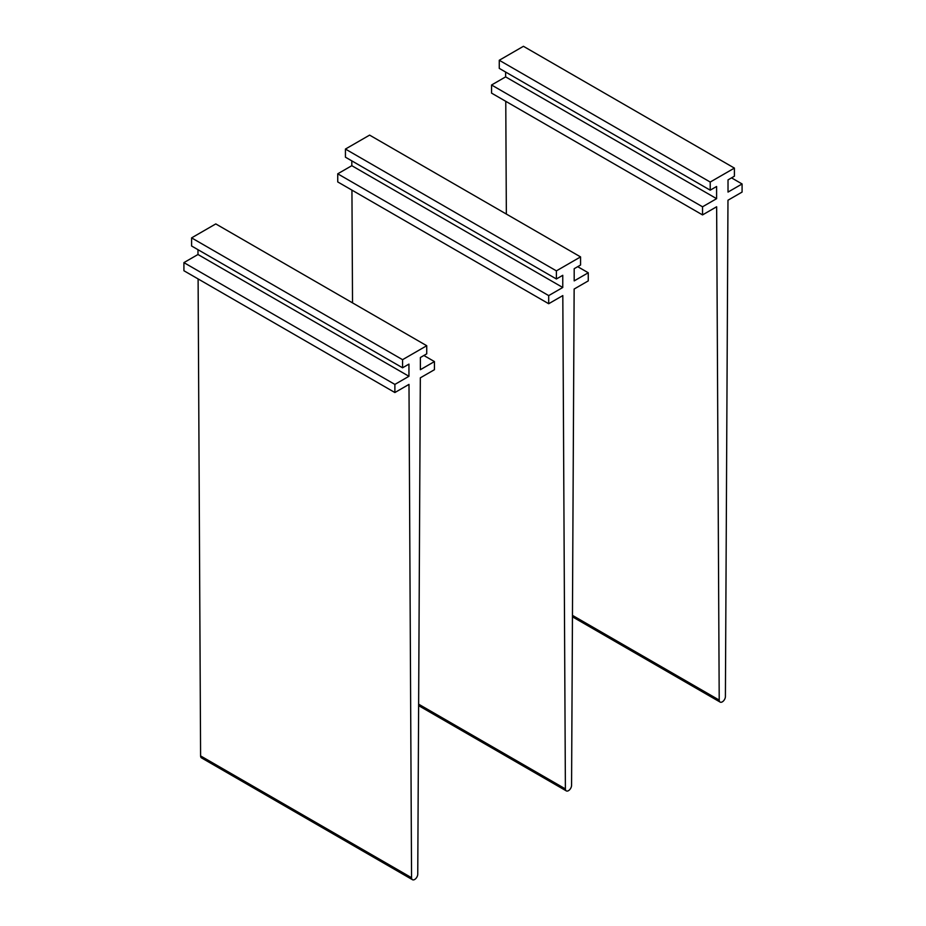 <?xml version="1.0" encoding="UTF-8"?>
<svg xmlns="http://www.w3.org/2000/svg" width="926" height="926" viewBox="0 0 926 926"><rect width="100%" height="100%" fill="white"/><g stroke="black" fill="none" stroke-linecap="round" stroke-linejoin="round"><path stroke-width="1.39" d="M505.631 72.054L505.631 76.881L491.567 84.995L491.567 93.121L702.533 214.913L716.643 206.764L719.213 700.091A4.375 2.523 120 0 0 720.115 702.082A4.375 2.523 120 0 0 723.484 700.913A4.375 2.523 120 0 0 725.405 696.526L727.975 200.224L742.085 192.076L742.085 183.961L728.021 192.076L728.021 179.899L734.399 176.218L734.399 168.104L710.219 182.052L499.264 60.259L523.433 46.3L734.399 168.104M505.77 101.316L506.348 214.056M731.54 177.873L742.085 183.961M505.631 76.881L716.597 198.673L716.597 186.496L710.219 190.177L499.264 68.374L499.264 60.259M710.219 190.177L710.219 182.052M491.567 84.995L702.533 206.799L716.597 198.673M702.533 214.913L702.533 206.799M351.811 160.869L351.811 165.685L337.735 173.81L337.735 181.924L548.701 303.728L562.811 295.579L565.392 788.906A4.375 2.523 120 0 0 566.295 790.885A4.375 2.523 120 0 0 569.652 789.728A4.375 2.523 120 0 0 571.573 785.329L574.143 289.039L588.265 280.891L588.265 272.765L574.189 280.891L574.189 268.714L580.567 265.033L580.567 256.907L556.399 270.867L345.433 149.063L369.601 135.115L580.567 256.907M351.938 190.119L352.528 302.871M577.708 266.676L588.265 272.765M351.811 165.685L562.765 287.488L562.765 275.311L556.399 278.981L345.433 157.189L345.433 149.063M556.399 278.981L556.399 270.867M337.735 173.81L548.701 295.602L562.765 287.488M548.701 303.728L548.701 295.602M197.979 249.673L197.979 254.5L183.915 262.614L183.915 270.739L394.881 392.531L408.991 384.394L411.561 877.721A4.375 2.523 120 0 0 412.464 879.7A4.375 2.523 120 0 0 415.832 878.543A4.375 2.523 120 0 0 417.753 874.144L420.323 377.843L434.433 369.705L434.433 361.58L420.369 369.705L420.369 357.517L426.736 353.836L426.736 345.722L402.567 359.682L191.601 237.878L215.781 223.918L426.736 345.722M198.106 278.934L200.595 755.917A4.375 2.523 120 0 0 201.509 757.896L412.464 879.7M423.888 355.491L434.433 361.58M197.979 254.5L408.945 376.292L408.945 364.115L402.567 367.796L191.601 246.003L191.601 237.878M402.567 367.796L402.567 359.682M183.915 262.614L394.881 384.417L408.945 376.292M394.881 392.531L394.881 384.417M572.453 615.362L719.213 700.091M418.633 704.177L565.392 788.906M200.595 755.917L411.561 877.721M572.453 616.82L720.115 702.082M418.621 705.635L566.295 790.885"/></g></svg>
